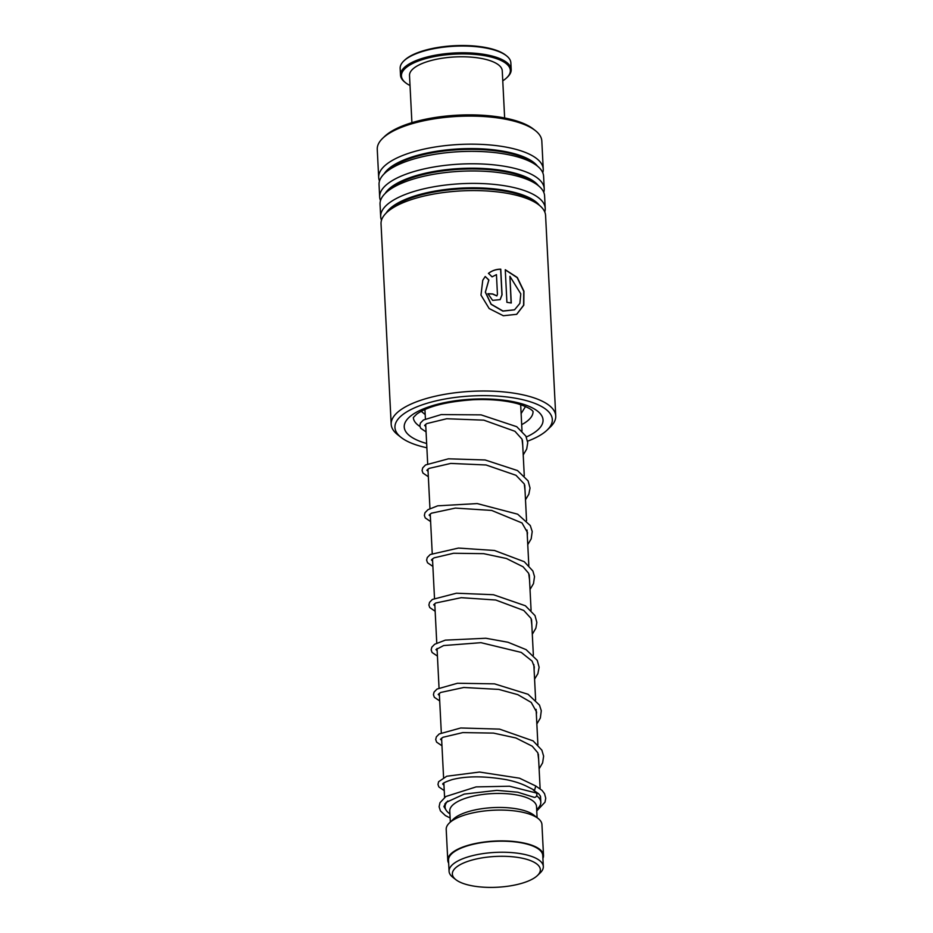 <?xml version="1.0" encoding="UTF-8"?>
<svg xmlns="http://www.w3.org/2000/svg" width="933" height="933" viewBox="0 0 933 933"><rect width="100%" height="100%" fill="white"/><g stroke="black" fill="none" stroke-linecap="round" stroke-linejoin="round"><path stroke-width="1.4" d="M475.375 886.35A44.038 15.418 177.1 0 0 537.431 875.539A44.038 15.418 177.1 0 0 517.325 857.345A44.038 15.418 177.1 0 0 466.78 861.73A44.038 15.418 177.1 0 0 455.852 879.667A44.038 15.418 177.1 0 0 475.375 886.35M537.431 875.539L540.219 872.856A47.186 16.526 177.1 0 0 543.321 866.524A47.186 16.526 177.1 0 0 518.678 853.368A47.186 16.526 177.1 0 0 449.076 871.294A47.186 16.526 177.1 0 0 452.808 877.288L455.852 879.667M543.321 866.524L542.761 855.444A47.186 16.526 177.1 0 0 518.118 842.301A47.186 16.526 177.1 0 0 448.516 860.226L449.076 871.294M536.685 809.541L537.653 808.608A47.933 16.782 177.1 0 0 540.813 802.17A47.933 16.782 177.1 0 0 536.65 795.791M537.093 817.658L536.533 806.602A43.431 15.208 177.1 0 0 513.85 794.484A43.431 15.208 177.1 0 0 449.776 810.987L450.336 822.055M542.913 858.407A47.933 16.782 177.1 0 0 543.507 855.409L541.945 824.585A47.933 16.782 177.1 0 0 538.154 818.498L533.816 815.092A43.431 15.208 177.1 0 0 514.549 808.503A43.431 15.208 177.1 0 0 453.345 819.162L449.356 822.988A47.933 16.782 177.1 0 0 446.207 829.437L447.77 860.261A47.933 16.782 177.1 0 0 448.668 863.177M538.154 818.498A47.933 16.782 177.1 0 0 516.905 811.22A47.933 16.782 177.1 0 0 449.356 822.988M543.507 855.409A47.933 16.782 177.1 0 0 518.468 842.056A47.933 16.782 177.1 0 0 447.77 860.261M447.805 800.992A47.933 16.782 177.1 0 0 445.076 807.022A47.933 16.782 177.1 0 0 448.855 813.11L449.916 813.938M527.588 441.181A78.78 27.593 177.1 0 0 544.324 432.469A78.78 27.593 177.1 0 0 547.135 430.078A78.78 27.593 177.1 0 0 505.021 396.747A78.78 27.593 177.1 0 0 402.939 414.474A78.78 27.593 177.1 0 0 401.178 437.472A78.78 27.593 177.1 0 0 426.871 447.77M401.178 437.472L397.703 434.743A82.384 28.853 -2.9 0 1 391.184 424.282A82.384 28.853 -2.9 0 1 399.546 410.707A82.384 28.853 -2.9 0 1 491.306 391.125A82.384 28.853 -2.9 0 1 555.741 415.943A82.384 28.853 -2.9 0 1 550.318 427.022L547.135 430.078M382.682 138.294L384.536 136.51A80.285 28.118 -2.9 0 1 387.405 134.072A80.285 28.118 -2.9 0 1 461.602 115.004A80.285 28.118 -2.9 0 1 533.268 128.976L535.297 130.562A82.384 28.853 177.1 0 0 461.765 116.228A82.384 28.853 177.1 0 0 385.621 135.798A82.384 28.853 177.1 0 0 382.682 138.294A82.384 28.853 177.1 0 0 377.259 149.373L378.681 177.445A82.384 28.853 177.1 0 0 379.509 181.002M555.741 415.943L545.583 215.523A82.384 28.853 177.1 0 0 539.076 205.062A82.384 28.853 177.1 0 0 465.532 190.729A82.384 28.853 177.1 0 0 389.388 210.287A82.384 28.853 177.1 0 0 386.46 212.782A82.384 28.853 177.1 0 0 381.037 223.862L391.184 424.282M544.755 211.966A82.384 28.853 177.1 0 0 545.222 208.339A82.384 28.853 177.1 0 0 480.787 183.521A82.384 28.853 177.1 0 0 389.026 203.102A82.384 28.853 177.1 0 0 380.676 216.678A82.384 28.853 177.1 0 0 381.492 220.235M545.222 208.339L544.592 195.907A82.384 28.853 177.1 0 0 538.084 185.445A82.384 28.853 177.1 0 0 464.541 171.112A82.384 28.853 177.1 0 0 388.396 190.67A82.384 28.853 177.1 0 0 385.469 193.166A82.384 28.853 177.1 0 0 380.046 204.245L380.676 216.678M543.764 192.35A82.384 28.853 177.1 0 0 544.231 188.723A82.384 28.853 177.1 0 0 479.795 163.905A82.384 28.853 177.1 0 0 388.035 183.486A82.384 28.853 177.1 0 0 379.673 197.061A82.384 28.853 177.1 0 0 380.501 200.618M544.231 188.723L543.601 176.29A82.384 28.853 177.1 0 0 537.081 165.829A82.384 28.853 177.1 0 0 463.549 151.496A82.384 28.853 177.1 0 0 387.405 171.054A82.384 28.853 177.1 0 0 384.466 173.55A82.384 28.853 177.1 0 0 379.043 184.629L379.673 197.061M542.773 172.733A82.384 28.853 177.1 0 0 543.239 169.106A82.384 28.853 177.1 0 0 478.804 144.288A82.384 28.853 177.1 0 0 387.043 163.87A82.384 28.853 177.1 0 0 378.681 177.445M497.441 294.303L496.449 274.629L492.076 276.856L488.495 273.334C492.134 270.558 496.228 269.171 500.764 269.171L502.059 294.77L500.181 299.621L492.612 300.368L487.901 293.697A82.384 28.853 177.1 0 1 492.717 293.953L496.869 295.866L497.441 294.303M485.23 276.506L488.857 279.97L485.417 292.099L491.166 304.205L502.98 311.004L514.561 309.791L519.868 303.4L520.789 293.86L509.919 276.32L511.272 303.003A82.384 28.853 177.1 0 0 506.911 302.339L505.266 269.73L517.314 277.498L523.938 291.201L523.798 305.161L516.719 314.304L503.33 315.739L489.16 308.543L480.985 295.096L482.758 280.262L485.23 276.506L488.775 280.075L485.347 292.192L491.073 304.298L502.84 311.109L514.468 309.838M543.239 169.106L541.816 141.035A82.384 28.853 177.1 0 0 535.297 130.562M509.919 276.32L511.109 302.98M505.266 269.87L517.174 277.637L523.74 291.294L523.611 305.208L516.625 314.351M482.746 280.297L485.172 276.611M488.414 273.439C492.041 270.663 496.111 269.275 500.648 269.264L501.942 294.863L500.111 299.68M492.717 293.953L492.636 294.058A82.081 28.748 177.1 0 0 487.924 293.813M492.636 294.058L496.822 295.924M443.968 785.189L442.767 784.163C442.382 783.347 445.461 781.842 452.004 779.638C466.547 775.906 484.763 775.929 506.642 779.731C514.981 781.446 522.072 783.837 527.903 786.904L534.551 790.251L535.775 785.994L542.073 790.403L544.534 793.668L545.747 798.228L545 802.17L536.755 810.964M450.126 817.961L445.368 815.559L440.411 810.87L439.105 806.777L439.956 802.753L445.846 796.514L476.098 786.904L509.5 786.216L535.904 792.898A2.391 1.878 115.4 0 1 533.909 797.249L517.698 792.199L496.869 790.356L464.237 794.088L446.114 802.403L443.898 806.567L446.137 810.217M403.802 60.972L404.595 60.202A54.522 19.092 -2.9 0 1 443.303 46.685A54.522 19.092 -2.9 0 1 505.604 55.082L506.467 55.77A55.42 19.406 177.1 0 0 443.14 47.221A55.42 19.406 177.1 0 0 403.802 60.972A55.42 19.406 177.1 0 0 400.152 68.412L400.502 75.141A55.42 19.406 -2.9 0 1 443.478 53.951A55.42 19.406 -2.9 0 1 511.191 69.532A55.42 19.406 -2.9 0 1 507.552 76.984L506.747 77.754A54.522 19.092 177.1 0 0 496.997 58.814A54.522 19.092 177.1 0 0 443.723 55.094A54.522 19.092 177.1 0 0 405.75 82.874A54.522 19.092 177.1 0 0 410.019 85.521M405.75 82.874L404.875 82.186A55.42 19.406 -2.9 0 1 400.502 75.141M411.908 122.678L409.517 75.526A46.428 16.258 -2.9 0 1 445.531 57.776A46.428 16.258 -2.9 0 1 502.257 70.826L504.648 117.978M502.77 80.821A54.522 19.092 177.1 0 0 506.747 77.754M511.191 69.532L510.852 62.814A55.42 19.406 177.1 0 0 506.467 55.77M539.076 205.062L535.764 202.461A78.955 27.652 177.1 0 0 465.275 188.723A78.955 27.652 177.1 0 0 392.303 207.476A78.955 27.652 177.1 0 0 389.481 209.878L386.46 212.782M538.084 185.445L534.772 182.845A78.955 27.652 177.1 0 0 464.284 169.106A78.955 27.652 177.1 0 0 391.3 187.86A78.955 27.652 177.1 0 0 388.49 190.262L385.469 193.166M537.081 165.829L533.781 163.228A78.955 27.652 177.1 0 0 463.293 149.49A78.955 27.652 177.1 0 0 390.309 168.243A78.955 27.652 177.1 0 0 387.498 170.646L384.466 173.55M413.354 417.681A59.91 20.981 177.1 0 0 419.908 426.439M521.687 424.655A59.91 20.981 177.1 0 0 526.935 421.343A59.91 20.981 177.1 0 0 533.023 411.628M426.661 443.502A69.497 24.34 -2.9 0 1 411.278 415.535A69.497 24.34 -2.9 0 1 504.135 400.234A69.497 24.34 -2.9 0 1 535.997 431.408A69.497 24.34 -2.9 0 1 526.317 437.006M539.449 205.365A78.955 27.652 177.1 0 0 471.025 187.813A78.955 27.652 177.1 0 0 392.257 206.683A78.955 27.652 177.1 0 0 386.11 213.132M538.458 185.749A78.955 27.652 177.1 0 0 470.034 168.197A78.955 27.652 177.1 0 0 391.265 187.067A78.955 27.652 177.1 0 0 385.119 193.516M537.466 166.132A78.955 27.652 177.1 0 0 469.042 148.58A78.955 27.652 177.1 0 0 390.274 167.45A78.955 27.652 177.1 0 0 384.116 173.9M520.672 404.642L522.002 430.976M522.48 440.341L524.276 475.818M524.754 485.183L526.55 520.649M527.017 530.014L528.824 565.491M529.291 574.856L531.087 610.322M531.565 619.687L533.361 655.164M533.839 664.529L535.635 700.007M536.113 709.36L537.909 744.837M538.376 754.202L540.125 788.758M540.522 796.385L540.813 802.17M424.935 409.494L425.413 418.882M425.681 424.293L427.676 463.713M427.955 469.124L429.95 508.555M430.23 513.966L432.224 553.386M432.492 558.797L434.498 598.228M434.766 603.639L436.761 643.059M437.041 648.47L439.035 687.901M439.315 693.312L441.309 732.743M441.577 738.155L443.583 777.574M443.851 782.985L444.586 797.412M444.913 803.78L445.076 807.022M413.342 417.541L416.631 414.194C427.524 406.426 446.394 401.61 473.264 399.732C490.257 399.044 504.881 400.339 517.139 403.592C534.282 408.911 533.268 412.631 533.046 411.686M520.976 404.747L520.731 405.902M538.644 759.439L537.816 752.779L532.23 746.19L515.891 737.968L493.522 733.105L462.815 732.592L442.988 737.28L440.493 739.286L441.694 740.347M536.37 714.596L536.592 712.031L531.227 702.421L517.815 694.653L498.747 689.405L463.794 687.481L440.679 692.461L438.218 694.455L439.42 695.517M534.096 669.754L534.306 666.943L532.09 661.077L521.232 652.412L480.962 642.674L443.63 645.554L435.944 649.613L437.157 650.674M531.833 624.923L531.075 618.439L523.786 610.474L495.726 600.012L461.264 597.68L435.734 603.01L433.67 604.771L434.883 605.844M529.559 580.081L528.708 573.375L523.063 566.774L506.397 558.482L483.644 553.666L453.59 553.257L434.043 557.852L431.408 559.94L432.609 561.001M527.285 535.239L527.507 532.615L522.014 522.958L491.668 510.433L455.409 508.088L431.431 513.197L429.133 515.098L430.335 516.159M525.011 490.408L524.299 483.994L515.996 475.294L486.058 464.984L450.791 463.421L429.11 468.389L426.859 470.267L428.06 471.328M522.748 445.566L522.037 439.186L514.946 431.291L483.819 420.153L446.709 418.742L426.778 423.582L424.585 425.425L425.798 426.486M533.338 790.134L538.656 793.761L540.277 795.884L540.697 799.989M535.775 785.994L519.506 778.192L479.504 772.046L446.755 776.233L438.615 781.714L437.974 784.42L438.872 786.951L444.236 790.601M539.122 768.804L542.621 762.844L543.624 756.15L541.886 750.19L533.105 740.884L499.552 729.116L460.715 727.985L439.21 733.956L436.376 736.837L435.699 739.542L436.632 742.167L441.974 745.759M536.848 723.961L540.335 718.06L541.292 710.736L539.472 705.08L528.066 694.28L494.502 683.854L457.438 683.259L437.029 689.055L434.067 692.064L433.437 694.665L434.335 697.289L439.7 700.928M534.574 679.131L537.875 673.696L539.122 667.247L537.256 660.366L526.095 649.625L507.995 642.254L485.848 638.254L445.286 640.143L434.685 644.26L431.839 647.152L431.163 649.858L432.084 652.494L437.425 656.086M532.3 634.288L535.857 628.212L536.848 622.451L535.006 615.57L525.384 605.762L493.452 594.729L456.424 593.213L432.387 599.441L429.553 602.333L428.888 605.039L429.763 607.57L435.151 611.255M530.037 589.458L533.489 583.626L534.516 576.606L532.86 570.973L524.264 561.701L494.467 550.482L458.465 548.068L430.23 554.529L427.256 557.549L426.614 560.15L427.524 562.774L432.877 566.413M527.763 544.615L531.18 538.866L532.218 531.53L530.282 525.547L517.663 514.188L477.218 503.575L437.682 505.826L428.002 509.663L424.993 512.695L424.352 515.389L425.238 517.92L430.614 521.57M525.489 499.773L528.836 494.222L530.037 488.087L528.113 480.892L517.488 470.559L485.125 459.969L448.435 458.814L425.53 464.961L422.731 467.841L422.078 470.547L422.952 473.066L428.34 476.74M523.215 454.942L526.678 449.088L527.74 442.685L525.862 436.096L516.742 426.696L481.09 414.87L441.239 414.579L423.454 419.99L420.445 423.011L419.803 425.716L420.69 428.247L426.066 431.897M425.191 414.567L421.215 411.301M525.536 406.485L521.127 413.564"/></g></svg>
